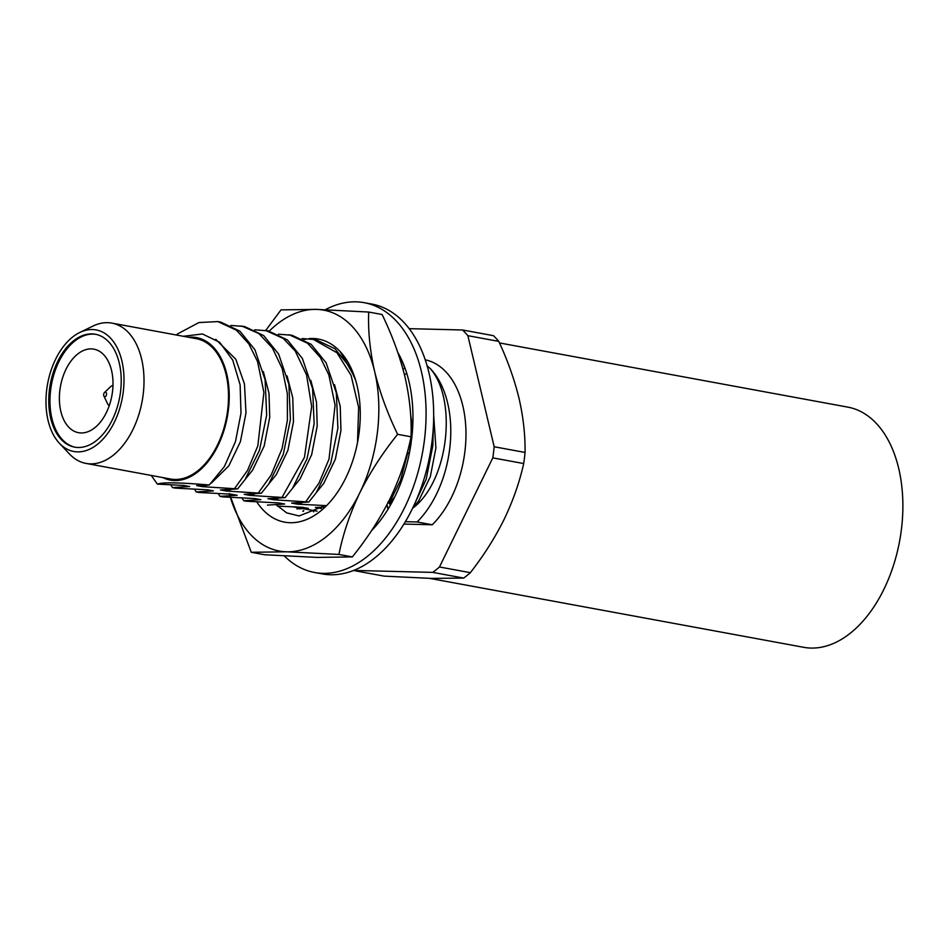 <?xml version="1.0" encoding="UTF-8"?>
<svg xmlns="http://www.w3.org/2000/svg" width="950" height="950" viewBox="0 0 950 950"><rect width="100%" height="100%" fill="white"/><g stroke="black" fill="none" stroke-linecap="round" stroke-linejoin="round"><path stroke-width="1.43" d="M499.474 342.938L847.911 407.146A122.099 75.121 100.4 0 1 899.65 540.847A122.099 75.121 100.4 0 1 803.653 647.306L429.626 578.372M176.391 335.006A92.043 56.632 100.4 0 1 177.686 333.854L198.882 322.561L217.847 321.587L220.721 322.109L239.922 331.182L254.897 349.707L265.121 379.834L266.665 415.067L259.528 450.098L245.017 479.619L237.607 488.894L202.647 486.673L196.709 485.581L209.273 484.987C179.574 482.469 162.284 482.184 157.379 484.12L183.73 485.438L189.667 486.531L172.508 487.588L175.394 488.122L207.468 489.808L213.406 490.901L196.246 491.957L199.132 492.492L231.206 494.178L237.144 495.282L219.984 496.339L222.87 496.874L254.944 498.56L260.882 499.652L243.723 500.709L246.608 501.244L278.683 502.93L284.62 504.022L267.461 505.091M217.847 321.587L236.455 330.184L248.888 343.959L257.557 361.57L263.898 392.397L257.83 445.871L247.558 470.381L234.721 488.359M230.909 325.446L244.459 326.491L263.661 335.552L278.635 354.077L288.859 384.204L290.403 419.449L283.266 454.468L268.755 483.989L261.345 493.264L226.385 491.043L220.447 489.951L237.607 488.894M172.508 487.588L170.834 484.904M241.585 325.957L258.863 333.545L272.389 347.973L282.197 368.612L287.351 393.609L287.411 420.316L282.031 448.685L271.094 475.119L258.471 492.729M254.648 329.816L268.197 330.861L287.399 339.934L302.373 358.447L312.598 388.586L314.141 423.819L307.004 458.85L292.493 488.371L285.083 497.634L250.123 495.413L244.186 494.321L261.345 493.264M196.246 491.957L194.56 489.274M265.323 330.339L283.266 338.426L295.296 351.108L306.541 374.846L311.671 406.576L304.475 457.247L282.209 497.111M278.386 334.198L291.935 335.243L311.137 344.304L326.111 362.829L336.336 392.956L337.891 428.201L330.742 463.22L316.231 492.741L308.821 502.016L273.861 499.795L267.924 498.702L285.083 497.634M219.984 496.339L218.31 493.656M289.061 334.709L307.574 343.235L320.304 357.39L328.854 374.918L335.089 405.175L329.009 459.111L318.974 483.134L305.936 501.481M302.124 338.568L315.673 339.613L334.875 348.686L349.861 367.199L355.739 380.594M243.723 500.709L242.048 498.026M312.799 339.079L336.941 352.723L351.061 375.321L358.637 407.407L357.509 442.534M407.633 453.257L400.579 480.272L389.156 503.346M433.236 428.83L432.844 445.692L426.182 479.263L412.656 508.084M313.666 511.836L313.262 511.147M277.353 506.077L302.421 507.312L308.358 508.404L296.911 508.891M321.338 508.547L315.4 507.454L323.19 507.205M302.124 502.657L297.599 504.165L291.662 503.072L308.821 502.016M151.24 475.439L157.379 484.12M263.328 371.569L269.016 393.383L269.729 417.287L264.159 446.025L252.546 470.25L245.278 479.251M230.909 489.535L226.385 491.043M287.066 375.951L292.754 397.765L293.479 421.657L287.897 450.395L276.284 474.62L269.016 483.621M254.648 493.905L250.123 495.413M310.804 380.321L316.492 402.135L317.217 426.039L311.636 454.765L300.022 478.99L292.754 487.991M278.386 498.287L273.861 499.795M334.543 384.702L340.231 406.505L340.955 430.409L335.374 459.147L323.76 483.372L316.492 492.373M410.602 414.497L412.098 425.434M394.915 496.577L389.405 503.666M433.699 415.767L435.907 447.913L430.326 476.651L418.713 500.864L412.276 508.844M326.551 505.649L297.599 504.165M427.156 365.821L430.35 368.671C457.057 399.095 449.219 479.477 413.571 507.561M425.279 359.824A92.043 56.632 100.4 0 1 465.856 428.308A92.043 56.632 100.4 0 1 432.274 524.768L417.098 521.966L405.341 521.681M417.098 521.966A92.043 56.632 -79.6 0 0 430.35 368.671M209.273 484.987L224.39 466.533L235.458 441.643L240.991 413.238L240.124 384.869L232.738 360.133L219.688 342.321L202.445 333.961L183.314 336.288M162.866 477.589A72.449 44.579 -79.6 0 0 174.669 480.546A72.449 44.579 -79.6 0 0 228.689 407.134A72.449 44.579 -79.6 0 0 188.729 337.286M492.801 457.864L523.699 463.553A138.296 85.084 -79.6 0 0 525.065 452.449L494.166 446.761A138.296 85.084 100.4 0 1 492.801 457.864L439.47 566.984A138.296 85.084 100.4 0 1 432.761 572.387L463.659 578.075A138.296 85.084 -79.6 0 0 470.369 572.672L439.47 566.984M467.875 335.683L498.774 341.371A138.296 85.084 -79.6 0 0 493.43 335.671L462.531 329.983A138.296 85.084 100.4 0 1 467.875 335.683L494.166 446.761M463.659 578.075L430.932 578.396L384.037 576.116L353.447 570.475M470.369 572.672C483.669 555.607 494.914 537.866 504.117 519.424C513.012 500.864 519.531 482.244 523.699 463.553M353.566 570.428L432.761 572.387M462.531 329.983L409.224 328.664M525.065 452.449C525.303 435.064 523.284 416.991 518.997 398.216C514.366 379.323 507.633 360.383 498.774 341.371M403.892 524.067L432.274 524.768M105.391 392.113A2.316 1.425 100.4 0 1 106.317 395.331A2.316 1.425 100.4 0 1 103.883 395.972A2.316 1.425 100.4 0 1 104.524 392.504A2.316 1.425 100.4 0 1 105.391 392.113M109.226 405.733A10.925 6.721 100.4 0 1 107.362 403.287L103.883 395.972M104.524 392.504L110.378 386.911A10.925 6.721 100.4 0 1 112.991 385.296M91.354 348.887A42.465 26.125 100.4 0 1 93.896 349.161A42.465 26.125 100.4 0 1 111.886 395.651A42.465 26.125 100.4 0 1 78.494 432.689A42.465 26.125 100.4 0 1 60.159 388.229A42.465 26.125 100.4 0 1 91.354 348.887M75.192 447.236A57.392 35.304 100.4 0 1 51.086 386.781A57.392 35.304 100.4 0 1 93.171 334.127A57.392 35.304 100.4 0 1 95.998 334.376M91.96 333.901A57.392 35.304 100.4 0 1 95.392 334.258A57.392 35.304 100.4 0 1 119.712 397.1A57.392 35.304 100.4 0 1 74.587 447.129A57.392 35.304 100.4 0 1 49.804 387.054A57.392 35.304 100.4 0 1 91.96 333.901M92.506 329.543A61.797 38.012 100.4 0 1 120.044 407.419A61.797 38.012 100.4 0 1 59.351 443.199A61.797 38.012 100.4 0 1 47.607 383.812A61.797 38.012 100.4 0 1 79.752 332.5A61.797 38.012 100.4 0 1 92.506 329.543M79.752 332.5L92.922 326.099A71.333 43.89 100.4 0 1 107.635 322.679A71.333 43.89 100.4 0 1 111.898 323.119A71.333 43.89 100.4 0 1 142.132 401.233A71.333 43.89 100.4 0 1 86.046 463.422A71.333 43.89 100.4 0 1 69.374 453.886L59.351 443.199M111.898 323.119L196.401 338.699A71.333 43.89 100.4 0 1 226.634 416.801A71.333 43.89 100.4 0 1 170.537 479.002L86.046 463.422M215.745 339.316L235.826 359.278L244.459 384.002L245.991 412.918L240.421 441.643L228.808 465.868L211.411 483.016M207.171 485.153L202.647 486.673M256.785 501.897A93.076 57.261 -79.6 0 0 334.887 495.936A93.076 57.261 -79.6 0 0 355.989 381.461A93.076 57.261 -79.6 0 0 340.124 351.536L354.469 376.746M325.268 505.566L299.096 515.957L286.603 512.846L275.714 504.343M317.11 511.159L293.764 506.979M319.01 339.186L310.211 338.699M306.992 338.984L303.917 339.483M340.124 351.536A93.076 57.261 -79.6 0 0 318.357 339.055A93.076 57.261 -79.6 0 0 309.094 338.58M305.164 339.091A93.076 57.261 -79.6 0 0 303.715 339.376M230.399 497.361A122.479 75.347 -79.6 0 0 286.603 551.796A122.479 75.347 -79.6 0 0 359.789 492.824A122.479 75.347 -79.6 0 0 374.668 371.616A122.479 75.347 -79.6 0 0 316.374 309.391A122.479 75.347 -79.6 0 0 269.277 331.075M338.912 554.444C343.009 534.007 349.968 513.463 359.789 492.824C369.942 472.518 382.553 453.019 397.622 434.316C387.481 413.357 379.822 392.457 374.668 371.616C369.966 350.823 367.971 330.956 368.671 312.039L382.102 314.509C392.243 335.433 399.891 356.333 405.056 377.221C409.735 397.967 411.73 417.822 411.041 436.798C406.861 457.496 399.902 478.04 390.165 498.418C379.846 518.973 367.234 538.472 352.331 556.914L316.991 557.401L264.682 554.753L251.263 552.283L286.603 551.796L338.912 554.444L352.331 556.914M368.671 312.039L316.374 309.391L281.022 309.878L265.739 330.41M229.283 493.549L251.263 552.283M397.622 434.316L411.041 436.798M371.486 530.717A116.351 71.582 -79.6 0 0 372.614 529.542A116.351 71.582 -79.6 0 0 378.979 522.179A116.351 71.582 -79.6 0 0 380.463 520.268A116.351 71.582 -79.6 0 0 409.284 453.589L407.241 452.556M409.106 453.554L411.588 439.375A116.351 71.582 -79.6 0 0 405.056 368.267A116.351 71.582 -79.6 0 0 401.423 359.444A116.351 71.582 -79.6 0 0 400.461 357.438A116.351 71.582 -79.6 0 0 397.824 352.509M409.284 453.601L407.087 453.138M412.775 425.113L411.077 425.933M409.284 453.589A116.351 71.582 -79.6 0 0 411.219 442.142M284.347 555.987A137.168 84.396 -79.6 0 0 314.604 572.494A137.168 84.396 -79.6 0 0 322.798 573.349A137.168 84.396 -79.6 0 0 423.569 446.298A137.168 84.396 -79.6 0 0 364.325 302.694A137.168 84.396 -79.6 0 0 325.375 309.676M314.604 572.494L322.204 573.895A137.168 84.396 -79.6 0 0 330.398 574.75A137.168 84.396 -79.6 0 0 431.169 447.699A137.168 84.396 -79.6 0 0 371.925 304.095L364.325 302.694M406.766 373.374L404.474 374.811M405.056 368.267L402.978 369.099M404.878 368.232L401.423 359.444M302.86 511.219L303.727 510.637L303.276 511.326M388.075 501.849L390.486 505.008M387.98 509.247L387.03 504.616M372.436 529.506L378.979 522.179"/></g></svg>
